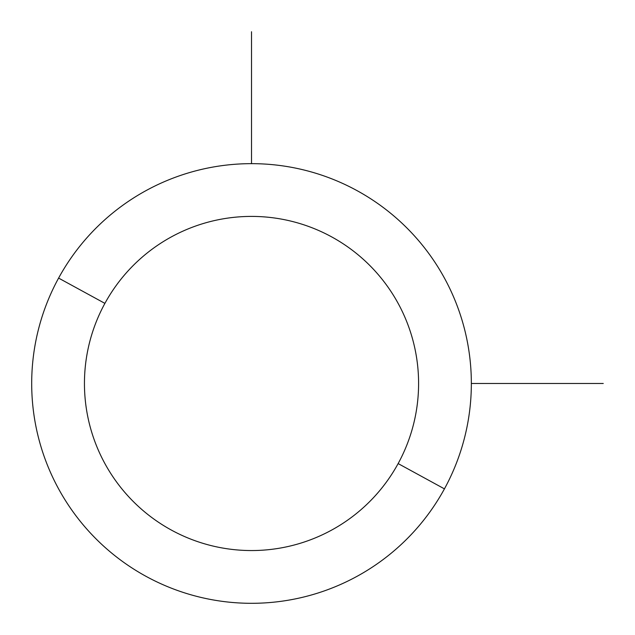 <?xml version="1.0" encoding="UTF-8"?>
<svg xmlns="http://www.w3.org/2000/svg" width="635" height="635" viewBox="0 0 635 635"><rect width="100%" height="100%" fill="white"/><g stroke="black" fill="none" stroke-linecap="round" stroke-linejoin="round"><path stroke-width="0.95" d="M444.436 488.871L398.137 463.582A167.068 167.068 0 0 0 331.621 236.863A167.068 167.068 0 0 0 104.902 303.379L58.603 278.09A219.829 219.829 0 0 1 356.91 190.564A219.829 219.829 0 0 1 444.436 488.871A219.829 219.829 0 0 1 146.129 576.397A219.829 219.829 0 0 1 58.603 278.09L104.902 303.379A167.068 167.068 0 0 0 171.418 530.098A167.068 167.068 0 0 0 398.137 463.582L444.436 488.871A219.829 219.829 0 0 0 356.91 190.564A219.829 219.829 0 0 0 58.603 278.09A219.829 219.829 0 0 0 146.129 576.397A219.829 219.829 0 0 0 444.436 488.871M398.137 463.582A167.068 167.068 0 0 1 171.418 530.098A167.068 167.068 0 0 1 104.902 303.379A167.068 167.068 0 0 1 331.621 236.863A167.068 167.068 0 0 1 398.137 463.582M471.353 383.476L603.25 383.476M251.523 163.647L251.523 31.75"/></g></svg>
